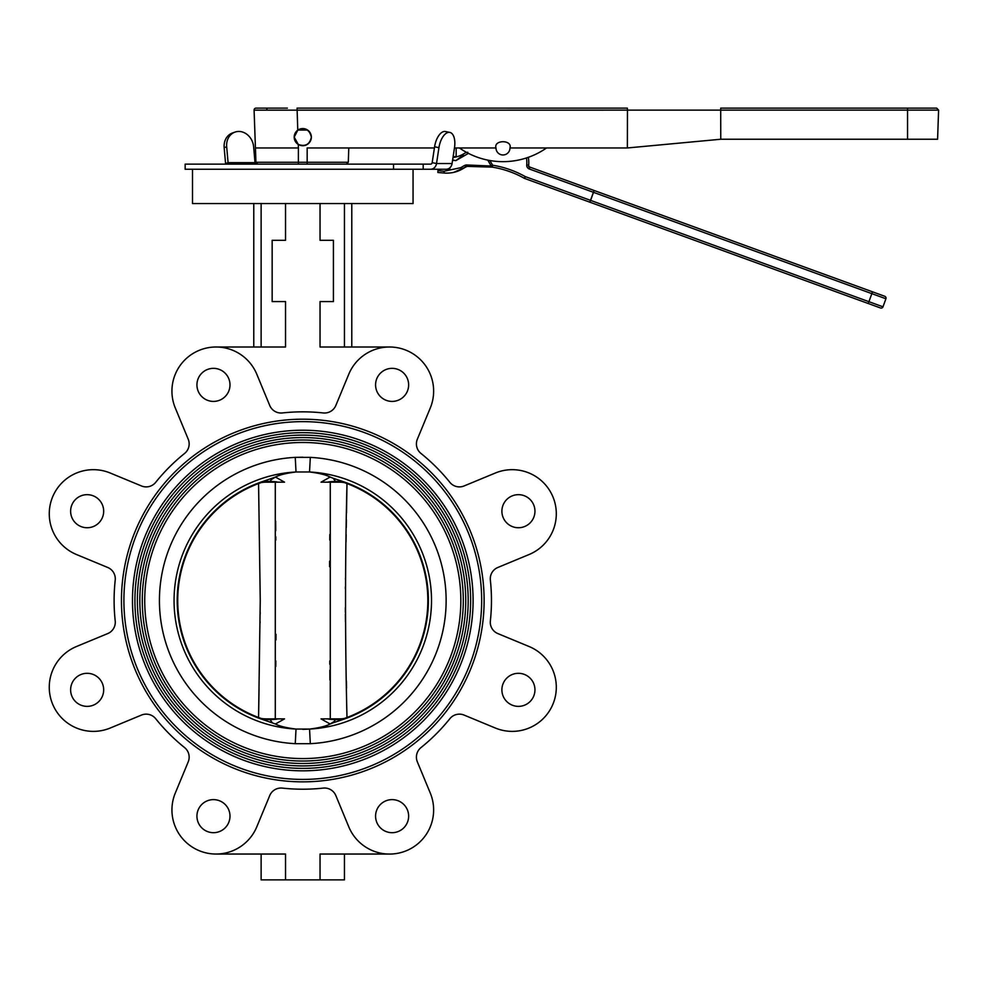 <?xml version="1.0" encoding="UTF-8"?>
<svg xmlns="http://www.w3.org/2000/svg" width="988" height="988" viewBox="0 0 988 988"><rect width="100%" height="100%" fill="white"/><g stroke="black" fill="none" stroke-linecap="round" stroke-linejoin="round"><path stroke-width="1.48" d="M271.354 479.575L275.454 477.056L284.519 482.169L274.121 482.169C281.889 482.193 273.441 481.489 269.996 481.44L265.031 481.317M272.095 478.353L270.971 478.748M334.216 721.475L330.116 723.994L321.051 718.881L331.449 718.881C323.681 718.856 332.129 719.56 335.562 719.597L342.787 719.56L333.203 722.784L335.562 719.597L338.859 718.906A29.405 28.183 -112 0 0 349.9 716.942A125.587 125.587 0 0 0 342.787 481.477L335.562 481.44L333.203 478.266L342.787 481.477A125.587 125.587 0 0 1 349.9 484.108A29.405 28.183 -68 0 0 338.859 482.144L335.562 481.44C332.215 481.489 323.619 482.181 331.449 482.169L321.051 482.169L330.116 477.056L333.203 478.266M338.859 718.906L339.366 718.881A29.405 29.405 0 0 0 350.555 716.67M331.449 718.881L339.366 718.881M349.9 716.942A125.587 125.587 0 0 1 342.787 719.56M333.203 722.784L330.116 723.994C326.287 726.131 319.433 727.823 309.553 729.07L296.017 729.07L295.251 743.68A143.359 143.359 0 0 1 159.426 600.519A143.359 143.359 0 0 1 295.251 457.37L310.318 457.37L309.528 471.98C319.433 473.215 326.287 474.919 330.116 477.056M274.121 718.881L284.519 718.881L275.454 723.994L262.771 719.56L269.996 719.597C273.355 719.56 281.938 718.869 274.121 718.881L266.698 718.906A29.405 28.183 -68 0 1 255.67 716.942A125.587 125.587 0 0 1 262.771 481.477L275.454 477.056C279.283 474.919 286.137 473.227 296.017 471.98L295.251 457.37L302.785 457.222M275.454 723.994C279.283 726.131 286.137 727.823 296.017 729.07A128.724 128.724 0 0 1 174.061 600.519A128.724 128.724 0 0 1 296.017 471.98L309.553 471.98A128.724 128.724 0 0 1 431.509 600.519A128.724 128.724 0 0 1 309.553 729.07L310.318 743.68L295.251 743.68M481.662 600.519A178.877 178.877 0 0 1 302.785 779.409A178.877 178.877 0 0 1 123.908 600.519A178.877 178.877 0 0 1 302.785 421.641A178.877 178.877 0 0 1 481.662 600.519M132.478 600.519A170.307 170.307 0 0 0 302.785 770.825A170.307 170.307 0 0 0 473.091 600.519A170.307 170.307 0 0 0 302.785 430.225A170.307 170.307 0 0 0 132.478 600.519M470.634 600.519A167.849 167.849 0 0 1 302.785 768.38A167.849 167.849 0 0 1 134.924 600.519A167.849 167.849 0 0 1 302.785 432.67A167.849 167.849 0 0 1 470.634 600.519M137.381 600.519A165.404 165.404 0 0 0 302.785 765.922A165.404 165.404 0 0 0 468.189 600.519A165.404 165.404 0 0 0 302.785 435.115A165.404 165.404 0 0 0 137.381 600.519M465.743 600.519A162.958 162.958 0 0 1 302.785 763.477A162.958 162.958 0 0 1 139.827 600.519A162.958 162.958 0 0 1 302.785 437.573A162.958 162.958 0 0 1 465.743 600.519M142.284 600.519A160.501 160.501 0 0 0 302.785 761.032A160.501 160.501 0 0 0 463.286 600.519A160.501 160.501 0 0 0 302.785 440.018A160.501 160.501 0 0 0 142.284 600.519M460.84 600.519A158.055 158.055 0 0 1 302.785 758.574A158.055 158.055 0 0 1 144.73 600.519A158.055 158.055 0 0 1 302.785 442.476A158.055 158.055 0 0 1 460.84 600.519M266.698 718.906L269.996 719.597L272.367 722.784M262.771 719.56A125.587 125.587 0 0 1 255.67 716.942A125.587 125.587 0 0 0 262.771 719.56M333.462 722.697L334.599 722.302M302.785 729.366L309.553 729.07M266.204 718.881A29.405 29.405 0 0 1 255.015 716.67A29.405 29.405 0 0 0 266.204 718.881M350.555 484.379A29.405 29.405 0 0 0 339.366 482.169L338.859 482.144M339.366 482.169L331.449 482.169M272.367 478.266L269.996 481.44L266.204 482.169A29.405 29.405 0 0 0 255.015 484.379A29.405 29.405 0 0 1 266.204 482.169L274.121 482.169M266.698 482.144A29.405 28.183 68 0 0 255.67 484.108M344.38 482.601L346.986 483.552A125.044 125.044 0 0 1 346.986 717.498L344.367 718.449L346.986 717.498L346.973 716.646M346.516 512.883L346.986 483.552C345.059 561.53 345.059 639.508 346.986 717.498M330.276 718.881L330.276 482.169M275.294 482.169L275.294 718.881M261.19 718.449L258.572 717.498L260.252 600.519L258.572 483.552L261.203 482.601L258.572 483.552L260.252 600.519M258.572 717.498A125.044 125.044 0 0 1 258.572 483.552M260.202 612.338L260.19 614.128M260.103 621.81L260.091 622.773M259.054 688.167L258.584 716.646M275.763 666.517L275.813 660.972M275.973 639.878L276.01 634.333M275.813 540.078L275.776 536.756M275.726 530.717L275.64 521.145M329.807 534.533L329.757 540.078M329.597 561.159L329.56 566.717M329.757 660.972L329.782 664.294M329.844 670.333L329.918 679.905M346.516 688.167L346.405 681.065M345.467 621.81L345.38 614.128M345.368 612.338L345.343 607.645M345.368 588.7L345.38 586.921M345.467 579.227L345.467 578.252M346.035 541.992L346.158 534.681M346.282 527.493L346.405 519.972M297.981 130.033L307.589 130.033M501.892 511.204A16.537 16.537 0 0 0 518.416 527.74A16.537 16.537 0 0 0 534.953 511.204A16.537 16.537 0 0 0 518.416 494.667A16.537 16.537 0 0 0 501.892 511.204M501.892 689.846A16.537 16.537 0 0 0 518.416 706.371A16.537 16.537 0 0 0 534.953 689.846A16.537 16.537 0 0 0 518.416 673.31A16.537 16.537 0 0 0 501.892 689.846M375.576 816.162A16.537 16.537 0 0 0 392.1 832.686A16.537 16.537 0 0 0 408.637 816.162A16.537 16.537 0 0 0 392.1 799.625A16.537 16.537 0 0 0 375.576 816.162M196.933 816.162A16.537 16.537 0 0 0 213.457 832.686A16.537 16.537 0 0 0 229.994 816.162A16.537 16.537 0 0 0 213.457 799.625A16.537 16.537 0 0 0 196.933 816.162M70.617 689.846A16.537 16.537 0 0 0 87.142 706.371A16.537 16.537 0 0 0 103.678 689.846A16.537 16.537 0 0 0 87.142 673.31A16.537 16.537 0 0 0 70.617 689.846M70.617 511.204A16.537 16.537 0 0 0 87.142 527.74A16.537 16.537 0 0 0 103.678 511.204A16.537 16.537 0 0 0 87.142 494.667A16.537 16.537 0 0 0 70.617 511.204M196.933 384.888A16.537 16.537 0 0 0 213.457 401.412A16.537 16.537 0 0 0 229.994 384.888A16.537 16.537 0 0 0 213.457 368.351A16.537 16.537 0 0 0 196.933 384.888M375.576 384.888A16.537 16.537 0 0 0 392.1 401.412A16.537 16.537 0 0 0 408.637 384.888A16.537 16.537 0 0 0 392.1 368.351A16.537 16.537 0 0 0 375.576 384.888M484.12 600.519A181.335 181.335 0 0 0 302.785 419.196A181.335 181.335 0 0 0 121.45 600.519A181.335 181.335 0 0 0 302.785 781.854A181.335 181.335 0 0 0 484.12 600.519M184.583 747.595A12.251 12.251 0 0 1 188.226 761.834L175.296 793.055A44.102 44.102 0 0 0 199.168 850.68A44.102 44.102 0 0 0 256.794 826.82L269.724 795.587A12.251 12.251 0 0 1 282.37 788.103A188.683 188.683 0 0 0 323.2 788.103A12.251 12.251 0 0 1 335.846 795.587L348.776 826.82A44.102 44.102 0 0 0 433.633 809.938A44.102 44.102 0 0 0 430.274 793.055L417.344 761.834A12.251 12.251 0 0 1 420.987 747.595A188.683 188.683 0 0 0 449.849 718.721A12.251 12.251 0 0 1 464.088 715.077L495.321 728.02A44.102 44.102 0 0 0 556.306 687.265A44.102 44.102 0 0 0 529.074 646.51L497.853 633.58A12.251 12.251 0 0 1 490.357 620.933A188.683 188.683 0 0 0 490.357 580.117A12.251 12.251 0 0 1 497.853 567.47L529.074 554.527A44.102 44.102 0 0 0 556.306 513.785A44.102 44.102 0 0 0 495.321 473.03L464.088 485.96A12.251 12.251 0 0 1 449.849 482.317A188.683 188.683 0 0 0 420.987 453.455A12.251 12.251 0 0 1 417.344 439.215L430.274 407.995A44.102 44.102 0 0 0 398.127 347.85A44.102 44.102 0 0 0 348.776 374.23L335.846 405.451A12.251 12.251 0 0 1 323.2 412.947A188.683 188.683 0 0 0 282.37 412.947A12.251 12.251 0 0 1 269.724 405.451L256.794 374.23A44.102 44.102 0 0 0 199.168 350.357A44.102 44.102 0 0 0 175.296 407.995L188.226 439.215A12.251 12.251 0 0 1 184.583 453.455A188.683 188.683 0 0 0 155.709 482.317A12.251 12.251 0 0 1 141.469 485.96L110.248 473.03A44.102 44.102 0 0 0 52.623 496.902A44.102 44.102 0 0 0 76.496 554.527L107.717 567.47A12.251 12.251 0 0 1 115.213 580.117A188.683 188.683 0 0 0 115.213 620.933A12.251 12.251 0 0 1 107.717 633.58L76.496 646.51A44.102 44.102 0 0 0 52.623 704.148A44.102 44.102 0 0 0 110.248 728.02L141.469 715.077A12.251 12.251 0 0 1 155.709 718.721A188.683 188.683 0 0 0 184.583 747.595M413.058 169.244L413.058 203.553L192.512 203.553L192.512 169.244M320.038 203.553L320.038 240.306L333.413 240.306L333.413 301.575L320.038 301.575L320.038 347.01L389.519 347.01M351.79 203.553L351.79 347.01M344.442 203.553L344.442 347.01M285.532 203.553L285.532 240.306L272.157 240.306L272.157 301.575L285.532 301.575L285.532 347.01L216.039 347.01M261.128 203.553L261.128 347.01M253.78 203.553L253.78 347.01M320.038 879.876L344.442 879.876L344.442 854.04L389.519 854.04L320.038 854.04L320.038 879.876L261.128 879.876L261.128 854.04L216.039 854.04L285.532 854.04L285.532 879.876M225.635 164.144A6.904 3.458 90 0 1 225.573 163.539L228.08 162.649L255.028 162.649A1.803 0.902 -90 0 0 255.917 164.144M442.945 169.244L446.193 169.244A6.904 5.977 -90 0 0 452.084 163.539L454.505 147.669A15.561 7.657 101.5 0 0 449.836 132.417A15.561 7.657 101.5 0 0 449.775 132.404A15.561 7.657 101.5 0 0 438.944 147.669L436.523 163.539A6.904 5.977 90 0 1 430.632 169.244L449.849 169.244L449.849 167.799M452.084 163.539L436.523 163.539L432.176 162.649A1.803 1.568 90 0 1 430.632 164.144L423.185 164.144L423.185 169.244L430.632 169.244M432.176 162.649L434.596 146.78A15.561 7.657 -78.5 0 1 445.415 131.515A15.561 7.657 -78.5 0 1 445.477 131.528A15.561 7.657 -78.5 0 1 445.539 131.54M423.185 169.244L185.151 169.244L185.151 164.144L423.185 164.144M228.969 164.144A1.803 0.902 90 0 1 228.08 162.649L226.684 146.78L224.165 147.669A15.561 13.276 -109.4 0 1 232.464 132.985L234.983 132.108A15.561 13.276 70.6 0 0 226.684 146.78M255.028 162.649L253.632 146.78A15.561 13.276 70.6 0 0 240.047 131.515A15.561 13.276 70.6 0 0 234.983 132.108M224.165 147.669L225.573 163.539M294.202 137.147L298.265 144.433C305.366 146.903 309.726 144.47 311.356 137.147A8.571 8.571 0 0 1 302.785 145.718A8.571 8.571 0 0 1 294.202 137.147A8.571 8.571 0 0 1 302.785 128.564A8.571 8.571 0 0 1 311.356 137.147C309.528 129.552 305.008 127.23 297.771 130.181L294.202 137.147M257.88 164.144L255.929 162.267L298.388 162.267L298.388 147.965L255.435 147.965L254.089 110.137L266.674 110.162L254.089 110.137A1.939 1.939 -90 0 1 256.028 108.124L287.36 108.124M454.468 147.965L495.976 147.965C493.494 139.641 512.476 139.641 509.981 147.965C512.476 139.641 493.494 139.641 495.976 147.965A7.002 7.002 0 0 0 502.978 154.968A7.002 7.002 0 0 0 509.981 147.965L627.368 147.965L720.758 139.246L937.587 139.246L938.6 110.137L627.454 110.137L627.331 108.124L297.067 108.124L627.331 108.124M720.758 139.246L720.697 108.124L936.661 108.124L938.6 110.137M266.884 110.162L289.311 110.15M298.388 164.144L298.388 162.267L307.169 162.267L307.169 164.144L307.169 162.267L348.295 162.267L346.343 164.144M456.16 147.965L456.16 156.672L453.134 156.672M459.42 147.965A76.162 76.162 0 0 0 546.549 147.965M307.169 162.267L307.169 147.965L434.411 147.965M262.894 162.267L255.929 162.267L255.435 147.965M290.176 147.965L282.753 147.965M627.368 147.965L627.454 110.137L266.674 110.162A1.939 1.371 -90 0 1 268.044 108.124M453.01 157.475A31.122 28.516 -120 0 0 463.224 154.116C464.459 154.511 458.086 158.87 455.863 160.612L452.578 160.278M467.682 152.201L468.065 153.572L455.863 160.612L452.64 159.92M455.863 160.612C458.086 158.87 464.459 154.511 463.224 154.116L466.385 152.288M453.776 172.357L467.201 166.392L492.296 167.133A96.676 96.676 0 0 1 524.332 178.309A96.676 96.676 0 0 0 492.296 167.133A1.939 1.494 -80.9 0 1 491.197 166.021L466.163 164.947A1.939 0.902 84.2 0 0 467.201 166.392L492.296 167.133L492.604 165.206A98.615 98.615 0 0 1 525.283 176.617L590.515 200.354L589.848 202.182L590.577 200.379L868.909 301.686L868.18 303.489L524.616 178.445L525.283 176.617L524.332 178.309A1.939 1.939 0 0 0 524.616 178.445L880.493 307.972A1.939 1.939 0 0 0 882.988 306.811L885.915 298.759A1.939 1.939 0 0 0 884.754 296.277L594.109 190.486L872.429 291.793L871.836 293.646L593.504 192.339L594.109 190.486L593.442 192.314L529.284 168.973L529.951 167.145L594.109 190.486M466.163 164.947L464.644 165.416A1.939 0.926 60 0 0 466.422 166.639L467.201 166.392M489.9 160.525L492.604 165.206L491.197 166.021L487.788 160.118M528.333 157.314A31.122 31.122 0 0 1 528.679 165.157A1.939 1.939 0 0 0 529.951 167.145L528.605 166.651M590.515 200.354L593.442 192.314M880.493 307.972A1.939 1.939 0 0 0 882.988 306.811A1.939 1.939 0 0 1 880.493 307.972M593.504 192.339L590.577 200.379M438.116 169.244L437.943 170.603L444.032 171.233L444.106 173.036L437.882 172.492L444.106 173.036C450.824 173.505 456.913 172.159 462.372 168.985L466.422 166.639M444.032 171.233L460.729 167.688A1.939 0.778 60 0 0 462.372 168.985M437.943 170.603L437.882 172.492M310.318 457.37A143.359 143.359 0 0 1 446.131 600.519A143.359 143.359 0 0 1 310.318 743.68M438.944 147.669L434.596 146.78M393.52 169.244L393.52 164.144M907.552 139.246L907.552 108.124M297.771 130.181L297.067 108.124M298.265 144.433L298.388 147.965M885.915 298.759L871.836 293.646L868.909 301.686L882.988 306.811M526.468 157.944A29.171 29.171 0 0 1 526.74 164.996L528.679 165.157A1.939 1.939 0 0 0 529.951 167.145M526.74 164.996A3.89 3.89 0 0 0 529.284 168.973M460.729 167.688L464.644 165.416M449.836 132.417L445.477 131.528M348.295 162.267L348.789 147.965"/></g></svg>
